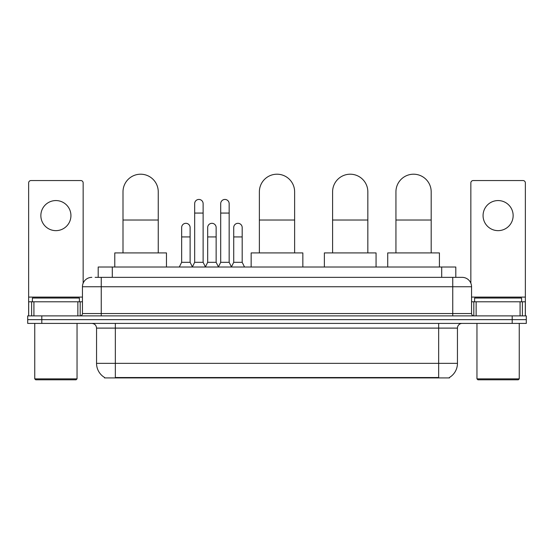 <?xml version="1.0" encoding="UTF-8"?>
<svg xmlns="http://www.w3.org/2000/svg" width="554" height="554" viewBox="0 0 554 554"><rect width="100%" height="100%" fill="white"/><g stroke="black" fill="none" stroke-linecap="round" stroke-linejoin="round"><path stroke-width="0.83" d="M95.136 277.353L101.243 277.353L95.136 277.353L98.197 277.353L98.197 267.014L455.804 267.014L455.804 277.353M449.467 377.454L449.467 377.918L104.533 377.918L104.533 377.454M104.671 377.537A16.447 16.447 0 0 1 96.548 363.348L115.343 363.348L115.343 377.537L438.657 377.537L438.657 363.348L457.452 363.348L457.452 328.106A4.702 4.702 0 0 1 462.154 323.404M96.548 363.348L96.548 328.106C96.264 325.253 94.699 323.681 91.846 323.404M449.329 377.537A16.447 16.447 0 0 0 457.452 363.348M41.799 315.884L526.3 315.884L526.3 319.644L27.7 319.644L27.7 323.404L41.799 323.404L41.799 319.644L27.7 319.644L27.7 315.884L41.799 315.884L41.799 319.644L526.3 319.644L526.3 323.404L41.799 323.404M91.846 277.353A9.397 9.397 0 0 0 82.449 286.75L82.449 313.536A2.348 2.348 0 0 1 80.095 315.884M462.154 277.353L452.756 277.353L462.154 277.353A9.397 9.397 0 0 1 471.551 286.75L471.551 313.536C471.689 314.963 472.472 315.745 473.905 315.884M471.551 286.75L101.243 286.75L101.243 277.353L452.756 277.353L452.756 313.536L471.551 313.536M55.899 200.562A15.041 15.041 0 0 0 40.858 215.603A15.041 15.041 0 0 0 55.899 230.644A15.041 15.041 0 0 0 70.933 215.603A15.041 15.041 0 0 0 55.899 200.562M77.865 315.884L77.865 301.791L33.926 301.791L33.926 315.884M83.155 283.177L83.155 182.896A2.348 2.348 0 0 0 80.801 180.549L30.989 180.549A2.348 2.348 0 0 0 28.642 182.896L28.642 301.791L33.926 301.791M77.865 301.791L82.449 301.791M28.642 315.884L28.642 301.791M76.106 379.795L35.691 379.795L34.75 378.86L77.041 378.86L76.106 379.795M34.75 323.404L34.75 378.86M77.041 323.404L77.041 378.86M79.395 301.791L79.395 298.031L32.402 298.031L32.402 301.791M123.002 252.915L123.002 191.822A17.624 17.624 0 0 1 140.626 174.205A17.624 17.624 0 0 1 158.25 191.822A17.624 17.624 0 0 0 140.626 174.205M158.25 252.915L158.25 191.822M166.47 267.014L166.47 252.915L114.782 252.915L114.782 267.014M259.376 252.915L259.376 191.822A17.624 17.624 0 0 1 277 174.205A17.624 17.624 0 0 1 294.624 191.822A17.624 17.624 0 0 0 277 174.205M294.624 252.915L294.624 191.822M302.844 267.014L302.844 252.915L251.156 252.915L251.156 267.014M332.594 252.915L332.594 191.822A17.624 17.624 0 0 1 350.218 174.205A17.624 17.624 0 0 1 367.835 191.822A17.624 17.624 0 0 0 350.218 174.205M367.835 252.915L367.835 191.822M376.062 267.014L376.062 252.915L324.367 252.915L324.367 267.014M395.937 252.915L395.937 191.822A17.624 17.624 0 0 1 413.561 174.205A17.624 17.624 0 0 1 431.185 191.822A17.624 17.624 0 0 0 413.561 174.205M431.185 252.915L431.185 191.822M439.412 267.014L439.412 252.915L387.717 252.915L387.717 267.014M192.321 267.014L194.669 262.312L203.124 262.312L205.479 267.014M203.124 262.312L203.124 203.664A4.231 4.231 0 0 0 198.9 199.44A4.231 4.231 0 0 1 199.163 199.447M194.669 262.312L194.669 213.068L203.124 213.068M194.669 213.068L194.669 203.664A4.231 4.231 0 0 1 198.9 199.44M218.352 267.014L220.7 262.312L229.162 262.312L231.51 267.014M229.162 262.312L229.162 203.664A4.231 4.231 0 0 0 224.931 199.44A4.231 4.231 0 0 1 225.194 199.447M220.7 262.312L220.7 213.068L229.162 213.068M220.7 213.068L220.7 203.664A4.231 4.231 0 0 1 224.931 199.44M179.302 267.014L181.65 262.312L190.112 262.312L192.39 266.876M190.112 262.312L190.112 227.542A4.231 4.231 0 0 0 186.144 223.317A4.231 4.231 0 0 1 190.112 227.542M181.65 262.312L181.65 236.939L190.112 236.939M181.65 236.939L181.65 227.542A4.231 4.231 0 0 1 186.144 223.317M205.402 266.876L207.688 262.312L216.143 262.312L218.421 266.876M216.143 262.312L216.143 227.542A4.231 4.231 0 0 0 212.182 223.317A4.231 4.231 0 0 1 216.143 227.542M207.688 262.312L207.688 236.939L216.143 236.939M207.688 236.939L207.688 227.542A4.231 4.231 0 0 1 212.182 223.317M231.44 266.876L233.719 262.312L242.181 262.312L244.529 267.014M242.181 262.312L242.181 227.542A4.231 4.231 0 0 0 238.213 223.317A4.231 4.231 0 0 1 242.181 227.542M233.719 262.312L233.719 236.939L242.181 236.939M233.719 236.939L233.719 227.542A4.231 4.231 0 0 1 238.213 223.317M498.101 200.562A15.041 15.041 0 0 0 483.067 215.603A15.041 15.041 0 0 0 498.101 230.644A15.041 15.041 0 0 0 513.143 215.603A15.041 15.041 0 0 0 498.101 200.562M520.074 315.884L520.074 301.791L476.135 301.791L476.135 315.884M525.358 315.884L525.358 301.791L525.358 315.884M520.074 301.791L525.358 301.791L525.358 182.896A2.348 2.348 0 0 0 523.011 180.549L473.199 180.549A2.348 2.348 0 0 0 470.845 182.896L470.845 283.177M471.551 301.791L476.135 301.791M518.309 379.795L477.894 379.795L476.959 378.86L519.25 378.86L518.309 379.795M476.959 323.404L476.959 378.86M519.25 323.404L519.25 378.86M521.598 301.791L521.598 298.031L474.605 298.031L474.605 301.791M436.781 377.918L436.781 377.454M117.219 377.918L117.219 377.454M112.296 277.353L112.296 267.014M441.704 277.353L441.704 267.014M438.657 323.404L438.657 328.106L96.548 328.106M457.452 328.106L438.657 328.106L438.657 363.348L115.343 363.348L115.343 323.404M512.201 323.404L512.201 315.884M101.243 315.884L101.243 286.75L82.449 286.75M82.449 313.536L452.756 313.536L452.756 315.884M82.449 297.089L28.642 297.089M80.178 301.791L80.178 315.884M28.676 301.791L28.676 315.884M31.613 315.884L31.613 301.791M123.002 220.021L158.25 220.021M259.376 220.021L294.624 220.021M332.594 220.021L367.835 220.021M395.937 220.021L431.185 220.021M525.358 297.089L471.551 297.089M525.324 315.884L525.324 301.791M522.387 301.791L522.387 315.884M473.822 315.884L473.822 301.791"/></g></svg>
